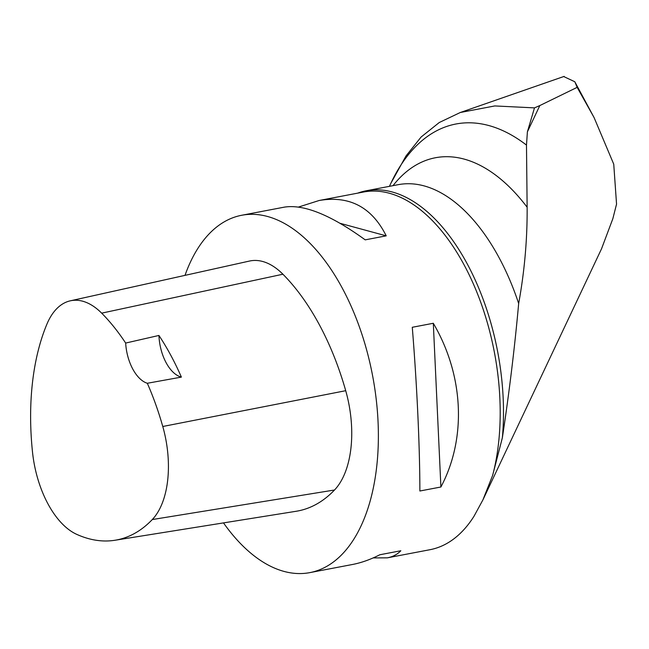 <?xml version="1.0" encoding="UTF-8"?>
<svg xmlns="http://www.w3.org/2000/svg" width="649" height="649" viewBox="0 0 649 649"><rect width="100%" height="100%" fill="white"/><g stroke="black" fill="none" stroke-linecap="round" stroke-linejoin="round"><path stroke-width="0.97" d="M393.002 185.663A202.099 109.478 79.2 0 1 527.134 207.234L526.485 145.092L527.394 131.852L539.822 105.56L577.148 87.355L594.095 117.599L613.743 164.181L616.55 204.143L612.859 218.664L601.55 248.77M539.822 105.56L534.484 107.88L494.789 105.941L460.303 112.496L439.268 122.515L421.104 137.028L405.958 156.028L390.812 183.391A231.393 125.346 -100.8 0 1 526.485 145.092M184.997 275.363A181.898 98.534 79.2 0 1 241.671 215.273A181.898 98.534 79.2 0 1 360.333 329.57A181.898 98.534 79.2 0 1 353.908 539.084A181.898 98.534 79.2 0 1 309.849 572.621L352.512 564.484C361.315 562.788 370.417 559.552 379.811 554.765L400.839 550.75C397.35 554.408 392.856 556.777 387.339 557.84L429.995 549.703A181.898 98.534 -100.8 0 0 474.062 516.158L482.921 499.868L492.623 475.425L502.358 437.775A182.62 98.932 -100.8 0 0 366.247 190.765A182.62 98.932 -100.8 0 0 357.721 193.134M309.849 572.621A181.898 98.534 79.2 0 1 223.491 522.891M440.898 487.001L419.871 491.009C419.862 447.25 416.942 384.281 412.277 327.283L433.305 323.275C463.848 375.325 466.777 438.302 440.898 487.001L433.305 323.275M387.339 557.84L373.151 557.921M298.516 207.047L319.162 200.492C349.478 195.357 371.836 207.145 386.228 235.847L365.2 239.854C330.844 214.965 303.886 204.054 284.335 207.136L241.671 215.273M527.134 207.234C527.353 239.278 524.522 271.379 518.665 303.521C514.722 347.337 509.287 392.093 502.358 437.775M577.148 87.355L574.819 81.758L563.721 76.55M527.394 131.852L534.484 107.88M70.343 300.812L249.492 261.052A87.307 47.296 79.2 0 1 282.915 274.219A203.721 110.362 79.2 0 1 345.714 390.698A87.307 47.296 79.2 0 1 334.519 490.003A203.721 110.362 79.2 0 1 296.204 511.266L114.995 540.252A198.237 107.385 79.2 0 1 76.72 534.354A81.823 44.327 79.2 0 1 32.515 452.166A198.237 107.385 79.2 0 1 46.963 324.029A81.823 44.327 79.2 0 1 70.343 300.812A81.823 44.327 79.2 0 1 101.666 313.151A198.237 107.385 79.2 0 1 125.663 343.061L158.94 335.452A36.376 19.705 -100.8 0 0 181.387 377.11A199.251 107.937 -100.8 0 0 158.94 335.452M181.387 377.11L147.323 383.267A198.237 107.385 79.2 0 1 162.777 426.49A81.823 44.327 79.2 0 1 152.28 519.557A198.237 107.385 79.2 0 1 114.995 540.252M147.323 383.267A36.376 19.705 79.2 0 1 125.663 343.061M340.108 223.313L386.228 235.847M319.162 200.492L363.505 192.031A181.898 98.534 79.2 0 1 471.872 280.571A181.898 98.534 79.2 0 1 492.623 475.425M518.665 303.521A182.62 98.932 -100.8 0 0 398.153 184.681L366.247 190.765M152.28 519.557L334.519 490.003M101.666 313.151L282.915 274.219M162.777 426.49L345.714 390.698M482.921 499.868L601.615 248.64M460.303 112.504L564.159 76.387M389.432 186.344L390.812 183.391M594.095 117.599L575.209 82.52"/></g></svg>
